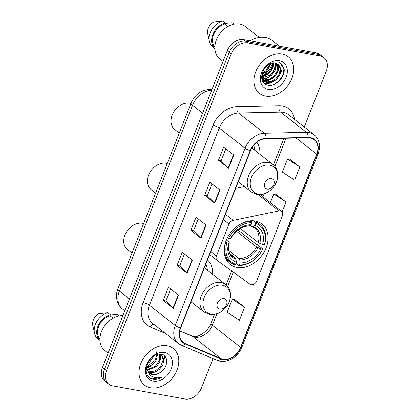 <?xml version="1.0" encoding="UTF-8"?>
<svg xmlns="http://www.w3.org/2000/svg" width="420" height="420" viewBox="0 0 420 420"><rect width="100%" height="100%" fill="white"/><g stroke="black" fill="none" stroke-linecap="round" stroke-linejoin="round"><path stroke-width="0.63" d="M280.282 210.872A4.856 3.649 128.1 0 0 278.891 210.898L233.137 220.374A4.856 3.649 128.1 0 0 229.037 224.039L216.463 255.959A4.856 3.649 128.1 0 0 217.24 260.463A4.856 3.649 128.1 0 0 217.319 260.526L250.005 284.219A4.856 3.649 128.1 0 0 256.688 281.017L282.329 215.933A4.856 3.649 128.1 0 0 281.547 211.428A4.856 3.649 128.1 0 0 280.282 210.872M255.276 221.02A25.725 19.325 128.1 0 0 228.212 236.329A25.725 19.325 128.1 0 0 230.265 264.49A25.725 19.325 128.1 0 0 236.985 267.456A25.725 19.325 128.1 0 0 264.049 252.147A25.725 19.325 128.1 0 0 261.991 223.986A25.725 19.325 128.1 0 0 255.276 221.02M259.933 154.324A25.725 19.325 128.1 0 0 256.835 142.233M212.646 274.355A25.725 19.325 128.1 0 0 207.501 259.906M244.424 186.569L235.672 188.381M304.274 127.008L326.261 71.18A14.563 10.941 128.1 0 0 323.925 57.666L319.893 54.505A14.563 10.941 128.1 0 0 316.092 52.826L243.689 39.701A14.563 10.941 128.1 0 0 227.199 50.794L102.438 367.521A14.563 10.941 128.1 0 0 104.769 381.034L106.79 382.615A14.563 10.941 128.1 0 1 104.454 369.101A14.563 10.941 128.1 0 0 106.79 382.615L108.806 384.195A14.563 10.941 128.1 0 0 112.607 385.875L185.01 399A14.563 10.941 128.1 0 0 201.5 387.907L213.05 358.58M323.925 57.666A14.563 10.941 128.1 0 0 320.124 55.986L247.721 42.861L245.705 41.281A14.563 10.941 128.1 0 0 229.215 52.374L104.454 369.101L229.215 52.374A14.563 10.941 128.1 0 1 245.705 41.281L318.108 54.406L245.705 41.281L243.689 39.701M321.909 56.086A14.563 10.941 128.1 0 0 318.108 54.406A14.563 10.941 128.1 0 1 321.909 56.086M282.114 54.023A23.3 17.504 128.1 0 0 257.602 67.888A23.3 17.504 128.1 0 0 259.466 93.398A23.3 17.504 128.1 0 0 265.545 96.08A23.3 17.504 128.1 0 0 290.057 82.215A23.3 17.504 128.1 0 0 288.194 56.711A23.3 17.504 128.1 0 0 282.114 54.023A23.3 17.504 128.1 0 0 257.602 67.888A23.3 17.504 128.1 0 0 259.466 93.398A23.3 17.504 128.1 0 0 265.545 96.08A23.3 17.504 128.1 0 0 290.057 82.215A23.3 17.504 128.1 0 0 288.194 56.711A23.3 17.504 128.1 0 0 282.114 54.023M167.186 345.781A23.3 17.504 128.1 0 0 142.674 359.646A23.3 17.504 128.1 0 0 144.538 385.151A23.3 17.504 128.1 0 0 150.623 387.839A23.3 17.504 128.1 0 0 175.13 373.973A23.3 17.504 128.1 0 0 173.266 348.469A23.3 17.504 128.1 0 0 167.186 345.781A23.3 17.504 128.1 0 0 142.674 359.646A23.3 17.504 128.1 0 0 144.538 385.151A23.3 17.504 128.1 0 0 150.623 387.839A23.3 17.504 128.1 0 0 175.13 373.973A23.3 17.504 128.1 0 0 173.266 348.469A23.3 17.504 128.1 0 0 167.186 345.781M310.17 137.944A15.535 11.671 -51.9 0 1 314.223 139.729A15.535 11.671 -51.9 0 1 316.712 154.145L240.613 347.34A15.535 11.671 -51.9 0 1 221.015 358.575L185.236 343.55A15.535 11.671 -51.9 0 1 183.194 342.353A15.535 11.671 -51.9 0 1 180.7 327.936L250.52 150.691A15.535 11.671 -51.9 0 1 265.934 138.689L307.986 137.776A15.535 11.671 -51.9 0 1 310.17 137.944M310.306 137.592A15.918 11.96 128.1 0 0 308.07 137.419L266.017 138.338A15.918 11.96 128.1 0 0 250.22 150.633L180.401 327.883A15.918 11.96 128.1 0 0 185.047 343.885L220.826 358.911A15.918 11.96 128.1 0 0 240.912 347.393L317.016 154.203A15.918 11.96 128.1 0 0 310.306 137.592M244.587 307.172L232.344 299.124L227.167 312.265L239.411 320.313L244.587 307.172L234.47 299.339M299.806 166.987L287.564 158.939L282.387 172.084L294.63 180.133L299.806 166.987L289.69 159.154M282.082 211.984L285.999 202.036L275.887 194.197M247.721 42.861A14.563 10.941 128.1 0 0 231.231 53.954L106.47 370.681A14.563 10.941 128.1 0 0 108.806 384.195M173.339 308.338L163.254 300.437L168.43 287.296L178.521 295.197L173.339 308.338A3.885 0.945 21.5 0 1 173.035 308.07L178.206 294.95M214.757 203.201L204.666 195.3L209.843 182.159L219.933 190.06L214.757 203.201A3.885 0.945 21.5 0 1 214.452 202.934L219.618 189.814M228.564 168.152L218.474 160.251L223.65 147.11L233.741 155.012L228.564 168.152A3.885 0.945 21.5 0 1 228.26 167.89L233.425 154.765M187.147 273.294L177.056 265.393L182.233 252.247L192.323 260.148L187.147 273.294A3.885 0.945 21.5 0 1 186.842 273.026L192.008 259.906M200.949 238.245L190.864 230.344L196.04 217.203L206.131 225.104L200.949 238.245A3.885 0.945 21.5 0 1 200.645 237.983L205.816 224.858M252.383 284.723L253.213 285.269L253.57 284.361M190.864 230.344L193.526 230.827M198.219 218.909L193.515 230.858L200.645 237.983M177.056 265.393L179.718 265.876M184.417 253.958L179.708 265.902L186.842 273.026M218.474 160.251L221.135 160.734M225.829 148.816L221.125 160.766L228.26 167.89M204.666 195.3L207.328 195.783M212.027 183.866L207.317 195.809L214.452 202.934M163.254 300.437L165.916 300.919M170.609 289.002L165.905 300.951L173.035 308.07M285.999 202.036L273.761 193.988L276.014 194.213M270.344 202.655L273.761 193.988M287.564 158.939L289.816 159.164M232.344 299.124L234.596 299.35M276.927 63.73L278.329 67.652L277.31 72.65L274.008 77.228L269.252 80.12L264.253 80.509L262.615 79.973M276.538 63.557L277.699 67.158L276.68 72.156L273.378 76.734L268.616 79.627L263.623 80.015L262.363 79.642M279.83 74.623A10.973 8.242 128.1 0 0 278.072 64.439A10.973 8.242 128.1 0 0 275.21 63.173C263.944 60.312 255.596 83.134 267.661 84.992C275.704 87.392 286.031 76.198 283.983 68.129L281.059 63.441L278.954 62.265C282.733 64.885 283.028 69.006 279.83 74.623C276.748 80.383 272.396 83.002 266.779 82.488L263.765 81.107L261.823 78.766M277.998 64.381L280.219 69.132L279.2 74.13L275.898 78.708L271.142 81.601L266.144 81.995L263.456 80.85M263.765 81.107L262.012 79.511M266.511 66.108L263.676 69.547M270.68 63.562L266.443 71.3L261.859 74.135M269.903 63.871L265.813 70.807L262.054 73.311M273.221 63.032L272.265 68.696L268.963 73.274L261.602 76.708M272.648 63.084L271.635 68.203L268.333 72.781L261.613 76.146M275.252 63.184L275.809 65.677L274.79 70.67L271.483 75.254L266.752 78.136L261.781 78.545M274.774 63.095L275.173 65.184L274.155 70.177L270.853 74.76L261.713 78.146M262.784 81.333A26.208 19.693 128.1 0 0 263.487 80.892M263.503 80.882A26.208 19.693 128.1 0 0 264.107 80.477M264.579 80.157A26.208 19.693 128.1 0 0 267.44 77.879M269.53 75.857A26.208 19.693 128.1 0 0 274.659 68.88M275.809 66.623A26.208 19.693 128.1 0 0 276.859 64.071M279.489 46.19L272.333 40.588A26.208 19.693 128.1 0 0 265.493 37.569A26.208 19.693 128.1 0 0 250.021 40.85M259.329 37.495L245.185 26.418A20.627 15.498 128.1 0 0 239.799 24.04A20.627 15.498 128.1 0 0 218.096 36.32A20.627 15.498 128.1 0 0 219.749 58.9L222.999 61.446M261.608 76.907A20.627 15.498 128.1 0 0 261.98 76.671M263.267 75.773A20.627 15.498 128.1 0 0 272.585 63.089M279.457 60.769A15.829 11.891 128.1 0 0 261.534 72.823A15.829 11.891 128.1 0 0 268.202 89.334A15.829 11.891 128.1 0 0 286.125 77.28A15.829 11.891 128.1 0 0 279.457 60.769M228.029 26.392L224.894 23.935A14.563 10.941 128.1 0 0 213.806 34.151A14.563 10.941 128.1 0 0 214.851 47.192M224.894 23.935L225.267 22.974L222.747 21L213.801 21.929A9.707 7.292 128.1 0 0 207.711 33.763L209.402 41.386A15.535 11.671 128.1 0 0 212.583 46.809L214.862 48.594M222.747 21A15.535 11.671 128.1 0 0 209.402 41.386M225.267 22.974A15.535 11.671 128.1 0 0 212.909 34.351A15.535 11.671 128.1 0 0 214.862 48.573M225.12 23.352L232.176 22.712L234.008 24.145M281.038 63.425L283.873 69.379L282.66 75.611L278.618 81.328L274.544 84.205M273.772 81.212L264.736 83.606M278.812 65.2L278.003 70.702M271.252 79.238L264.957 81.643M264.616 81.68L263.009 81.706M268.732 77.264L262.432 79.669M273.777 63.016L272.958 66.754M266.207 75.29L261.628 77.369M270.837 63.509L270.433 64.78M263.687 73.311L261.812 74.392M280.76 73.143L276.413 79.595L270.942 83.087L265.083 83.858M279.143 65.651L277.935 71.904L273.887 77.621L265.577 81.853M265.067 81.916L263.167 81.942M276.623 63.677L275.41 69.93L271.367 75.647L263.051 79.879M274.108 63.026L272.559 68.665L268.847 73.673L261.655 77.689M271.246 63.378L266.322 71.699L261.739 74.818M266.978 65.704L263.329 70.156M167.249 163.527A15.535 11.671 128.1 0 0 166.147 163.265A15.535 11.671 128.1 0 0 149.809 172.505A15.535 11.671 128.1 0 0 151.048 189.509L155.61 193.079M226.91 242.797L225.65 242.267A24.076 18.086 128.1 0 0 230.276 262.4A24.076 18.086 128.1 0 0 234.717 264.726L235.567 264.238A23.105 17.357 128.1 0 1 226.91 242.797L228.653 243.112A20.874 15.682 128.1 0 0 236.371 262.211L236.014 259.313L235.379 257.969L230.433 254.095M226.401 239.978L228.9 241.93L229.236 242.529L228.653 243.112M237.269 230.407L238.865 230.696A23.058 17.32 128.1 0 0 239.783 228.643M238.865 230.696L256.268 244.325L257.471 244.787L262.868 249.013L262.61 249.27A23.105 17.357 128.1 0 1 239.342 264.92L238.492 265.409A24.076 18.086 128.1 0 0 262.868 249.013M238.492 265.409L235.904 263.382M227.498 237.636A24.076 18.086 128.1 0 0 227.372 237.883L228.638 238.418A23.105 17.357 128.1 0 1 251.906 222.763L251.748 221.487A24.076 18.086 128.1 0 0 235.253 227.729M251.748 221.487L250.845 220.778M239.342 264.92L240.14 262.894A20.874 15.682 128.1 0 0 260.867 248.955L262.61 249.27M236.371 262.211L235.567 264.238M251.906 222.763L251.108 224.789A20.874 15.682 128.1 0 0 230.381 238.733L228.638 238.418M260.867 248.955L256.552 246.944L236.387 231.152M228.995 250.698L239.148 258.652L239.783 259.996L240.14 262.894M230.381 238.733L230.99 238.109C235.683 230.276 241.553 226.259 248.598 226.054L251.108 224.789M235.379 257.969A17.96 13.492 128.1 0 1 232.517 256.389C230.024 253.691 228.821 251.68 228.911 250.352L229.236 242.529A18.669 14.028 128.1 0 0 236.014 259.313M253.79 220.815L255.523 222.169L255.68 223.445A23.105 17.357 128.1 0 1 264.338 244.886L264.59 244.629A24.076 18.086 128.1 0 0 259.964 224.495A24.076 18.086 128.1 0 0 255.523 222.169M264.338 244.886L262.595 244.571A20.874 15.682 128.1 0 0 254.877 225.477L255.68 223.445M240.188 228.401L258.274 242.566L262.595 244.571M254.877 225.477L252.945 226.579L251.8 226.532L250.226 225.298M258.274 242.566A17.96 13.492 128.1 0 0 254.662 228.107L251.8 226.532M190.89 103.509A15.535 11.671 128.1 0 0 189.787 103.246A15.535 11.671 128.1 0 0 173.45 112.487A15.535 11.671 128.1 0 0 174.694 129.491L179.251 133.061M267.194 189.084A5.822 4.373 128.1 0 0 273.788 184.648A5.822 4.373 128.1 0 0 271.336 178.568A5.822 4.373 128.1 0 0 264.742 183.005A5.822 4.373 128.1 0 0 267.194 189.084M254.636 150.176A23.058 17.32 128.1 0 0 253.706 145.299M143.609 223.545A15.535 11.671 128.1 0 0 142.506 223.277A15.535 11.671 128.1 0 0 126.168 232.523A15.535 11.671 128.1 0 0 127.407 249.527L131.969 253.097M219.912 309.115A5.822 4.373 128.1 0 0 226.506 304.679A5.822 4.373 128.1 0 0 224.054 298.604A5.822 4.373 128.1 0 0 217.455 303.041A5.822 4.373 128.1 0 0 219.912 309.115M207.349 270.207A23.058 17.32 128.1 0 0 205.889 263.991M146.433 370.004L146.118 369.931M159.521 354.05L161.716 355.073L163.936 359.83L162.866 364.781L159.506 369.317L154.686 372.167L149.636 372.508L148.334 372.11M146.99 364.586L146.874 368.314L147.782 371.185L149.615 373.475L152.481 374.74C155.075 375.149 157.673 374.399 160.267 372.488C156.859 374.404 154.119 375.039 152.04 374.393L149.84 373.558M148.297 372.362L146.176 368.225M153.778 355.95L149.893 361.788L147.362 363.636M152.854 355.667L148.223 361.882M157.495 354.333L156.455 359.762L153.095 364.298L146.795 367.521M156.125 351.498L156.697 355.509L154.844 360.628L146.774 366.718M159.863 354.139L160.734 357.32L159.658 362.271L156.298 366.807L147.326 370.141M159.316 354.007L159.311 360.507L155.264 366.371L147.137 369.558M161.301 354.779L163.128 359.919L160.823 366.256L155.295 370.965L148.838 371.884M160.267 372.488C168.404 367.594 168.735 355.283 161.522 354.228C149.158 351.01 139.377 375.989 152.397 378.971L153.027 379.108C155.836 379.575 158.718 378.94 161.674 377.202C158.461 378.173 155.484 378.063 152.749 376.882C150.476 375.842 148.88 374.057 147.966 371.516M164.53 352.527A15.829 11.891 128.1 0 0 146.606 364.581A15.829 11.891 128.1 0 0 153.279 381.092A15.829 11.891 128.1 0 0 171.197 369.038A15.829 11.891 128.1 0 0 164.53 352.527M113.106 318.15L109.967 315.693A14.563 10.941 128.1 0 0 98.879 325.909A14.563 10.941 128.1 0 0 99.923 338.951M109.967 315.693L110.345 314.732L107.819 312.758L98.873 313.688A9.707 7.292 128.1 0 0 92.783 325.521L94.474 333.144A15.535 11.671 128.1 0 0 97.655 338.567L99.934 340.352M107.819 312.758A15.535 11.671 128.1 0 0 94.474 333.144M110.345 314.732A15.535 11.671 128.1 0 0 97.986 326.109A15.535 11.671 128.1 0 0 99.934 340.331M122.892 315.583A20.627 15.498 128.1 0 0 102.585 329.154A20.627 15.498 128.1 0 0 104.822 350.658L108.077 353.204M110.192 315.11L117.248 314.465L119.081 315.903M161.674 377.202L152.654 378.814L150.523 378.116M164.414 355.677L164.572 357.005L163.658 362.544M156.713 371.301L150.428 373.863M150.308 366.287L146.848 368.088M278.891 210.898L258.074 194.602M229.037 224.039L223.372 219.608M233.137 220.374L225.446 214.347M216.463 255.959L210.803 251.528M227.199 50.794L231.231 53.954M316.092 52.826L320.124 55.986M102.438 367.521L106.47 370.681M211.649 90.269A19.415 14.585 128.1 0 0 192.554 105.263L202.634 113.153M117.889 288.834A9.707 2.357 21.5 0 0 119.38 291.023A19.415 14.585 128.1 0 0 122.493 309.041C120.026 307.078 118.298 304.584 117.301 301.55L116.54 297.859C116.277 294.793 116.729 291.784 117.889 288.834L191.063 103.073A9.707 2.357 21.5 0 0 192.554 105.263L119.38 291.023L129.46 298.914M191.063 103.073C194.728 94.768 200.881 90.221 209.517 89.423A9.707 5.455 88.8 0 1 211.691 90.169M221.015 358.575L192.764 336.457A15.535 11.671 128.1 0 0 194.775 337.05A15.535 11.671 128.1 0 0 212.363 325.217L216.83 313.877M179.797 331.007L192.764 336.457A8.736 5.649 -67.2 0 0 191.909 335.953L193.226 336.336C197.384 337.88 208.063 331.963 211.024 323.243A8.736 2.121 21.5 0 0 212.363 325.217L240.613 347.34M316.712 154.145L296.137 138.033M165.47 333.406L150.229 327.007A24.271 18.233 -51.9 0 1 143.141 302.61L212.961 125.36A4.856 1.181 21.5 0 1 219.256 128.021L245.086 148.244A19.415 14.585 -51.9 0 1 264.348 133.25L306.401 132.332A19.415 14.585 -51.9 0 1 309.125 132.542A19.415 14.585 -51.9 0 1 314.197 134.778L288.367 114.55A19.415 14.585 128.1 0 0 283.3 112.313A19.415 14.585 128.1 0 0 280.576 112.109L238.518 113.022A19.415 14.585 128.1 0 0 219.256 128.021L149.436 305.267A19.415 14.585 128.1 0 0 152.549 323.29L178.379 343.513A19.415 14.585 -51.9 0 1 175.266 325.495L245.086 148.244A4.856 1.181 21.5 0 0 250.22 150.633M308.07 137.419A4.856 2.73 88.8 0 0 306.401 132.332L280.576 112.109A4.856 2.73 -91.2 0 1 279.095 105.698A24.271 18.233 -51.9 0 1 294.457 119.322M180.401 327.883A4.856 1.181 -158.5 0 1 175.266 325.495L149.436 305.267A4.856 1.181 21.5 0 0 143.141 302.61M185.047 343.885A4.856 3.14 112.8 0 1 181.403 345.287L217.182 360.318C225.803 364.276 238.166 357.415 241.952 347.083L318.056 153.893A4.856 1.181 -158.5 0 1 317.016 154.203M212.961 125.36A24.271 18.233 -51.9 0 1 237.043 106.617A4.856 2.73 -91.2 0 0 238.518 113.022L264.348 133.25A4.856 2.73 88.8 0 1 266.017 138.338M220.826 358.911A4.856 3.14 112.8 0 1 217.182 360.318M240.912 347.393A4.856 1.181 21.5 0 0 241.952 347.083M237.043 106.617L279.095 105.698M153.899 324.345A4.856 3.14 -67.2 0 0 150.229 327.007M185.236 343.55L181.54 340.657M227.624 286.482L233.289 272.097M262.93 196.849L264.112 193.841M274.906 166.451L286.01 138.254M239.783 259.996A18.669 14.028 128.1 0 0 258.001 247.742M249.175 225.897A18.669 14.028 128.1 0 0 230.963 238.151M239.148 258.652A17.96 13.492 128.1 0 0 256.552 246.944M259.723 243.364A18.669 14.028 128.1 0 0 252.945 226.579M258.242 194.15A16.055 12.059 128.1 0 0 276.423 181.923A16.055 12.059 128.1 0 0 269.656 165.175A16.055 12.059 128.1 0 0 251.48 177.403A16.055 12.059 128.1 0 0 258.242 194.15M272.942 164.509A17.472 13.125 128.1 0 0 268.38 162.498A17.472 13.125 128.1 0 0 249.995 172.893A17.472 13.125 128.1 0 0 251.391 192.024L256.814 194.434C263.319 195.237 268.947 192.685 273.704 186.779C276.024 183.661 277.368 180.296 277.73 176.673C278.108 171.533 276.512 167.475 272.942 164.509L251.837 147.987M210.961 314.186A16.055 12.059 128.1 0 0 229.142 301.959A16.055 12.059 128.1 0 0 222.374 285.212A16.055 12.059 128.1 0 0 204.199 297.439A16.055 12.059 128.1 0 0 210.961 314.186M225.661 284.545A17.472 13.125 128.1 0 0 221.099 282.529A17.472 13.125 128.1 0 0 202.713 292.929A17.472 13.125 128.1 0 0 204.109 312.06L209.533 314.465C216.038 315.268 221.666 312.716 226.422 306.81C228.743 303.697 230.087 300.326 230.449 296.704C230.827 291.564 229.231 287.511 225.661 284.545L204.362 267.865M217.24 260.463L209.627 254.504M281.547 211.428L260.09 194.623M122.493 309.041L124.772 310.826M209.517 89.423L212 89.371M178.379 343.513L181.403 345.287M318.056 153.893C320.849 145.945 319.562 139.577 314.197 134.778M179.823 330.876L191.909 335.953M211.024 323.243L214.484 314.465M226.118 284.923L231.641 270.905M261.314 195.578L261.765 194.434M273.399 164.892L283.873 138.301M225.923 258.993L230.276 262.4M255.612 221.083L259.964 224.495M238.282 181.76L251.391 192.024M191 301.791L204.109 312.06"/></g></svg>
